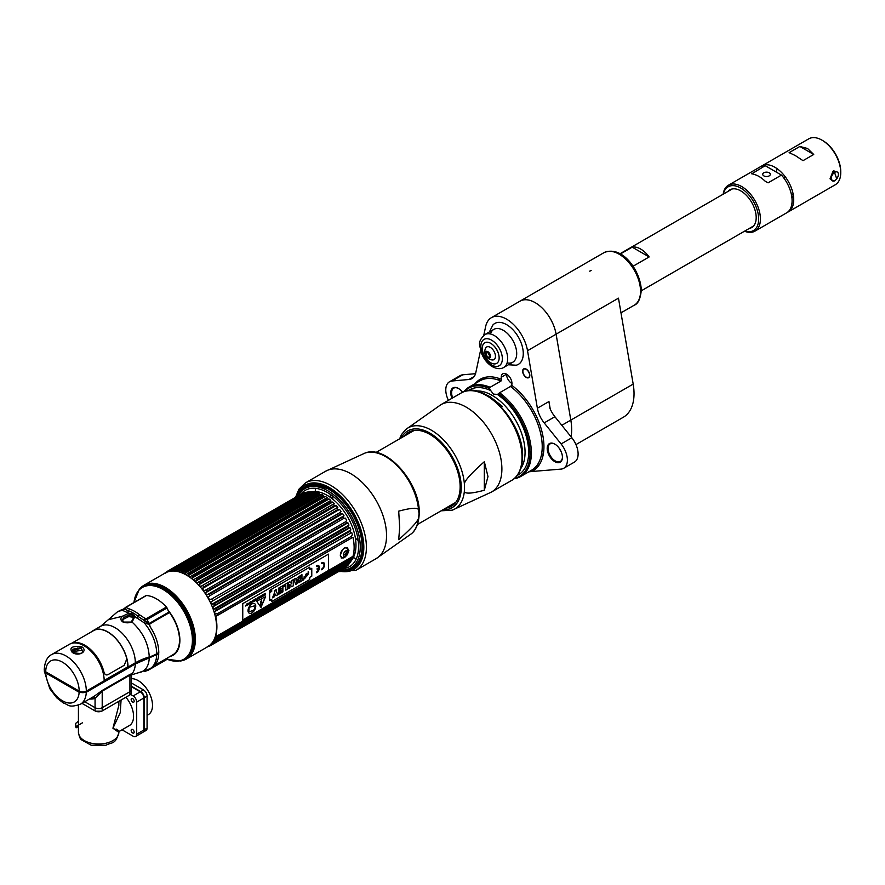 <?xml version="1.0" encoding="UTF-8"?>
<svg xmlns="http://www.w3.org/2000/svg" width="885" height="885" viewBox="0 0 885 885"><rect width="100%" height="100%" fill="white"/><g stroke="black" fill="none" stroke-linecap="round" stroke-linejoin="round"><path stroke-width="1.33" d="M134.31 615.672L132.518 616.668M126.92 616.978L130.792 614.743M48.609 673.972A24.304 14.027 -120 0 0 48.741 674.702M144.012 585.239L165.218 573.004A42.546 24.57 60 0 1 186.492 575.106A42.546 24.57 60 0 1 214.292 612.608A42.546 24.57 60 0 1 207.765 646.703L186.558 658.938A42.546 24.57 -120 0 0 193.085 624.843A42.546 24.57 -120 0 0 165.285 587.352A42.546 24.57 -120 0 0 144.012 585.239A42.546 24.57 -120 0 0 141.921 586.722M184.235 660.022A42.546 24.57 -120 0 0 186.558 658.938M170.108 656.404A32.601 18.817 -120 0 0 168.36 610.595M164.831 587.684A42.469 24.514 60 0 1 193.538 628.77A42.469 24.514 60 0 1 181.657 660.785L180.562 661.018A42.104 24.315 -120 0 0 192.355 629.268A42.104 24.315 -120 0 0 163.88 588.525A42.104 24.315 -120 0 0 139.222 589.399L139.952 588.569A42.469 24.514 60 0 1 164.831 587.684M168.825 611.668A32.103 18.541 60 0 1 179.522 640.087A32.103 18.541 60 0 1 172.929 654.756L154.632 665.443M123.845 609.82A32.236 18.607 -120 0 0 122.539 610.064A32.336 18.673 60 0 1 123.867 609.787M158.515 653.871A32.236 18.607 -120 0 0 158.548 652.71M131.821 674.691L132.097 673.651L130.15 674.315A2.423 1.405 -120 0 0 129.929 675.167L131.201 675.155L132.097 673.651A28.696 16.572 -120 0 0 135.305 663.96L158.747 653.727A32.734 18.906 60 0 1 151.988 667.578L149.93 668.761A32.734 18.906 -120 0 0 156.689 654.922M44.361 670.365L45.755 672.987L79.141 692.258L86.287 692.258L135.305 663.96M130.15 674.315L102.428 690.322L94.109 696.318L80.369 704.261C68.056 708.288 68.875 704.593 63.278 702.956L56.795 697.878L49.792 688.707L44.272 670.996M145.339 671.084L147.762 670.487L167.763 658.938A34.758 20.067 60 0 1 165.882 658.871M144.985 670.797L146.091 670.985L144.985 670.797M149.233 658.075A31.329 18.087 60 0 1 138.868 672.611L131.5 674.857L131.411 692.855A5.056 2.921 180 0 1 129.929 694.913L129.929 691.683L102.206 707.69A5.056 2.921 180 0 1 95.06 707.69L84.75 701.728L95.06 707.69A5.056 2.921 0 0 0 102.206 707.69L129.929 691.683A5.056 2.921 0 0 0 131.411 689.614A5.056 2.921 180 0 1 129.929 691.683L129.929 675.167L102.206 691.163L95.06 698.376A2.423 1.969 70.2 0 0 92.936 697.004M89.529 698.973A31.119 17.965 -120 0 0 95.06 698.376L95.06 710.92L81.94 703.343M131.411 675.863L131.201 675.155M131.909 665.918A24.658 14.237 -120 0 0 132.075 665.188M91.155 698.022A16.372 9.447 0 0 0 94.042 698.685M156.136 654.092L156.136 654.601A29.504 17.036 180 0 1 148.879 657.677A57.392 33.132 0 0 0 134.763 663.639L85.745 691.948A4.248 2.445 180 0 1 79.739 691.948L46.297 672.633A4.248 2.445 180 0 1 45.146 671.416M48.863 674.116A23.242 13.419 -120 0 0 48.985 674.846M149.255 656.936C148.525 643.605 142.795 631.99 132.064 622.078L123.07 622.089C120.526 620.462 120.216 618.549 122.13 616.347L129.055 613.194L132.573 614.135L134.885 616.557L132.064 622.078L131.434 621.757L133.646 617.542A1.217 0.863 -13.5 0 1 134.885 616.557L144.244 622.863L149.521 624.091L150.129 626.768A32.734 18.906 60 0 1 158.769 652.588L156.711 653.772A30.311 17.501 180 0 1 149.255 656.936A56.585 32.668 0 0 0 135.328 662.821L128.037 667.024A28.696 16.572 -120 0 0 115.515 638.151A28.696 16.572 -120 0 0 93.401 630.463A28.696 16.572 -120 0 0 91.708 631.702M125.117 607.829L125.792 607.254L124.862 609.256L124.199 609.267A2.423 2.312 124.6 0 1 122.882 610.528A32.734 18.906 -120 0 0 117.185 612.055L119.243 610.871A32.734 18.906 60 0 1 121.101 610.019L123.513 609.079L122.882 610.528L127.241 612.497A2.423 1.659 108.5 0 0 128.369 610.827L124.862 609.256L126.422 607.066A2.423 1.405 -120 0 0 125.902 607.176A2.423 1.405 -120 0 0 125.792 607.254L123.491 609.145M125.792 607.254L145.793 595.705A2.423 1.405 60 0 1 145.914 595.627A2.423 1.405 60 0 1 146.423 595.517A34.758 20.067 60 0 1 166.413 607.055A2.423 1.405 60 0 1 167.055 607.984L168.88 612.099L149.045 623.549L143.669 620.119L147.043 619.533A2.423 1.405 -120 0 0 146.412 618.604L144.72 618.217L143.669 620.119L138.148 616.469A33.707 19.459 -120 0 0 128.369 610.827L129.63 609.079L126.389 607.63M145.063 621.314L144.244 622.863A32.734 18.906 -120 0 1 156.711 653.772M136.699 617.962A2.423 1.084 129.3 0 0 138.148 616.469A2.423 1.084 -50.7 0 1 139.708 614.898A34.758 20.067 -120 0 0 129.63 609.079M124.851 608.338L126.256 607.53M144.72 618.217L139.708 614.898M127.241 612.497A32.657 18.85 60 0 1 129.055 613.194L129.022 614.876L123.546 617.619L122.451 620.164L123.845 621.912A1.217 0.697 -60 0 0 123.07 622.089M51.673 654.546L69.539 644.236A28.696 16.572 60 0 1 91.653 651.924A28.696 16.572 60 0 1 104.176 680.808L86.31 691.119A5.056 2.921 180 0 1 79.174 691.119L45.732 671.815A5.056 2.921 180 0 1 44.25 669.746C44.737 661.847 47.215 656.781 51.673 654.546A28.696 16.572 60 0 1 73.787 662.234A28.696 16.572 60 0 1 86.31 691.119M72.238 652.378C68.941 647.566 72.15 645.718 81.862 646.824C88.533 651.26 78.599 657.035 72.238 652.378A1.217 0.697 -60 0 1 72.847 652.322L71.464 650.951L81.011 648.296L82.637 650.973C83.212 653.65 79.949 654.103 72.847 652.322M72.747 649.214L80.137 647.908M82.548 650.221L71.962 651.692M134.487 617.42L128.723 616.591L121.831 620.009M129.011 614.787L134.044 615.352M146.855 622.708L146.91 622.786A32.336 18.673 60 0 1 148.116 624.334M149.421 624.932L150.129 623.737L168.648 613.051L168.648 611.955M123.944 609.278L122.561 609.887M126.975 660.022A28.298 16.339 60 0 1 127.761 666.859L104.176 680.476M78.422 721.186L75.524 723.521L76.099 727.813L78.422 726.463M131.411 682.966L143.503 689.946A5.056 2.921 60 0 1 147.076 696.13L147.076 728.145A5.056 2.921 60 0 1 146.025 730.457L143.226 732.072A5.056 2.921 -120 0 0 144.277 729.76L144.277 697.756A5.056 2.921 -120 0 0 140.704 691.561L131.411 686.196M143.846 723.853A2.589 1.493 60 0 1 144.277 724.439M143.846 712.082A20.211 11.671 -120 0 0 143.846 708.476M147.076 715.345L148.326 714.626A20.211 11.671 -120 0 0 151.423 698.431A20.211 11.671 -120 0 0 138.215 680.62A20.211 11.671 -120 0 0 131.411 678.684M129.929 694.913L102.206 710.92A5.056 2.921 180 0 1 95.06 710.92M118.844 701.318L118.844 705.389L112.926 728.233L118.844 732.371A5.056 4.126 -179.9 0 0 118.844 732.371A20.211 11.671 180 0 1 106.355 743.135A20.211 11.671 180 0 1 84.34 740.601A20.211 11.671 180 0 1 78.422 732.36L78.422 705.179M121.079 700.024L120.238 712.69L112.926 728.233C120.139 731.884 121.201 732.149 116.09 729.052M125.88 697.247A20.211 11.671 60 0 1 133.558 716.319A20.211 11.671 60 0 1 129.376 725.567L119.464 731.287L118.844 732.371C115.515 745.126 111.787 741.884 105.946 745.27L91.166 745.236L81.475 739.827C80.413 739.517 79.396 737.028 78.422 732.36M122.041 729.804L133.126 736.198A5.056 2.921 -120 0 0 135.659 736.453A5.056 2.921 -120 0 0 136.699 734.141L136.699 702.126A5.056 2.921 -120 0 0 133.126 695.942L130.571 694.459M131.157 699.471A2.124 1.228 -120 0 0 132.661 702.07A2.124 1.228 -120 0 0 134.155 701.197A2.124 1.228 -120 0 0 132.661 698.597A2.124 1.228 -120 0 0 131.157 699.471M131.157 730.39A2.124 1.228 -120 0 0 132.661 732.99A2.124 1.228 -120 0 0 134.155 732.127A2.124 1.228 -120 0 0 132.661 729.528A2.124 1.228 -120 0 0 131.157 730.39M131.411 686.694L140.272 691.816A5.056 2.921 60 0 1 143.846 698L143.846 730.014A5.056 2.921 60 0 1 142.795 732.326L135.659 736.453M298.4 495.655A45.81 26.45 60 0 1 327.848 490.832A45.81 26.45 60 0 1 359.498 538.534A45.81 26.45 60 0 1 341.344 570.028M336.809 569.354A45.81 26.45 60 0 1 335.902 569.121M339.74 568.712L339.519 568.657A44.117 25.466 -120 0 0 340.471 568.756M343.8 568.612A44.117 25.466 -120 0 0 357.396 535.978A44.117 25.466 -120 0 0 327.395 492.48A44.117 25.466 -120 0 0 300.856 494.239M298.743 495.014A46.639 26.926 60 0 1 329.043 489.46A46.639 26.926 60 0 1 361.357 538.523A46.639 26.926 60 0 1 342.064 570.051M360.239 546.764A45.378 26.196 -120 0 0 328.158 491.009A45.378 26.196 -120 0 0 328.003 490.921M242.755 619.976L352.96 556.344A42.137 24.326 60 0 0 352.96 537.228L217.721 615.141A42.945 24.791 -120 0 0 217.378 613.714L351.478 536.288L352.363 534.75A42.137 24.326 -120 0 0 351.699 532.438L350.482 532.825A42.945 24.791 -120 0 0 350.006 531.376L350.869 529.927L213.639 609.157L215.907 608.803L350.006 531.376M351.821 537.726A42.945 24.791 -120 0 0 351.478 536.288M352.739 556.654L351.821 558.158L217.721 635.574A42.945 24.791 -120 0 1 217.378 636.603L351.489 559.254M216.394 638.926L350.482 561.51A42.945 24.791 -120 0 1 350.006 562.406L215.907 639.822A42.945 24.791 -120 0 0 216.394 638.926L214.469 638.915A42.137 24.326 60 0 0 215.132 637.366L351.478 559.187A42.945 24.791 -120 0 0 351.821 558.158M350.482 561.51L351.699 559.685A42.137 24.326 -120 0 0 352.363 558.136L352.13 558.457M350.006 562.406L350.637 561.577L350.006 562.406M171.911 571.124L173.427 569.497L307.604 492.038L312.836 491.551A40.644 23.464 60 0 1 327.251 495.401A40.644 23.464 60 0 1 352.141 526.387A40.644 23.464 60 0 1 352.108 559.574L350.128 562.395A42.137 24.326 60 0 0 350.869 561.234L350.637 561.577M350.128 562.395A42.137 24.326 60 0 1 350.006 562.561L212.931 641.702M214.214 641.647L348.967 563.856L348.104 565.128A42.945 24.791 -120 0 0 348.701 564.387L350.006 562.561M348.082 565.139L214.015 642.543A42.945 24.791 -120 0 0 214.612 641.802L348.701 564.387M348.967 563.856A42.137 24.326 60 0 1 348.126 564.718M346.666 565.935L345.814 567.318A42.945 24.791 -120 0 0 346.522 566.732L347.661 565.272M345.781 567.329L211.714 644.734A42.945 24.791 -120 0 0 212.433 644.147L346.522 566.732M343.092 568.878L343.148 568.933A42.945 24.791 -120 0 0 343.966 568.524L345.438 566.743A42.137 24.326 -120 0 0 346.511 566.046M207.212 646.647L209.059 646.349A42.945 24.791 -120 0 0 209.867 645.939L344.331 568.17M209.867 645.884L343.148 568.933L343.756 567.816L211.725 644.037M213.307 641.714L339.541 568.635A42.137 24.326 -120 0 0 341.057 568.391L340.78 568.756M339.254 569L337.893 570.305M336.621 568.701A42.137 24.326 -120 0 0 337.838 568.723L337.539 569.088M335.913 569.033L215.885 638.749M215.973 638.749L334.464 570.283M343.955 565.227A40.644 23.464 60 0 1 342.03 565.581M324.972 496.496L323.335 496.43A42.945 24.791 -120 0 0 322.771 496.109A42.945 24.791 60 0 0 322.217 495.788L188.118 573.203A42.945 24.791 60 0 1 188.682 573.524A42.945 24.791 -120 0 1 189.235 573.856L188.074 575.67A42.137 24.326 60 0 1 189.877 576.832L327.107 497.602A42.137 24.326 60 0 0 325.315 496.441L188.439 575.327M327.129 498.985L193.041 576.4L191.802 578.237L329.043 498.996L327.129 498.985A42.945 24.791 -120 0 0 326.023 498.189M329.043 498.996A42.137 24.326 60 0 1 330.802 500.412L329.784 501.098A42.945 24.791 -120 0 1 330.868 502.049L196.769 579.465A42.945 24.791 -120 0 0 195.685 578.513L329.784 501.098M196.769 579.465L195.452 581.29L332.694 502.06L330.868 502.049M332.694 502.06A42.137 24.326 60 0 1 334.397 503.687L199.335 581.91A42.945 24.791 -120 0 1 200.375 582.983L198.97 584.786A42.137 24.326 60 0 1 200.607 586.611L337.838 507.382A42.137 24.326 -120 0 0 336.212 505.556L199.379 584.487M334.087 503.775L333.424 504.483A42.945 24.791 -120 0 1 334.464 505.567L335.913 505.656M341.068 513.754L206.979 591.169L205.397 592.895L342.628 513.665L341.068 513.754A42.945 24.791 -120 0 0 340.161 512.47L341.057 511.441A42.137 24.326 -120 0 0 339.541 509.45L337.893 509.483A42.945 24.791 -120 0 0 336.908 508.3M342.628 513.665A42.137 24.326 60 0 1 344.022 515.789L343.148 516.94L209.059 594.355A42.945 24.791 -120 0 1 209.867 595.705L208.196 597.375A42.137 24.326 60 0 1 209.435 599.599L211.714 599.045L345.814 521.63L346.666 520.369A42.137 24.326 -120 0 0 345.438 518.145L343.966 518.289A42.945 24.791 -120 0 0 343.148 516.94L343.756 515.922M346.522 523.035L210.674 602.043A42.137 24.326 60 0 1 211.725 604.333L214.015 603.88A42.945 24.791 -120 0 1 214.612 605.318L348.701 527.902A42.945 24.791 -120 0 0 348.104 526.464L348.967 525.104A42.137 24.326 60 0 0 347.905 522.814L346.522 523.035A42.945 24.791 -120 0 0 345.814 521.63M350.869 529.927A42.137 24.326 60 0 0 350.006 527.604L349.774 527.792M215.907 608.803A42.945 24.791 -120 0 1 216.394 610.241L351.467 532.648M214.015 603.88L348.104 526.464M212.433 600.45A42.945 24.791 -120 0 0 211.714 599.045M343.966 518.289L209.867 595.705M206.979 591.169A42.945 24.791 -120 0 0 206.072 589.886L340.161 512.47M337.893 509.483L203.793 586.91A42.945 24.791 -120 0 0 202.82 585.715M193.041 576.4A42.945 24.791 -120 0 0 191.923 575.604M217.721 615.141L215.73 616.458A42.137 24.326 -120 0 1 215.73 635.574M216.394 610.241L214.469 611.668A42.137 24.326 60 0 1 215.132 613.98L217.378 613.714M351.146 532.892L214.933 611.48M214.612 605.318L212.776 606.833A42.137 24.326 60 0 1 213.639 609.157M349.531 527.958L213.23 606.623M205.397 592.895A42.137 24.326 60 0 1 206.78 595.019L343.668 515.966M207.212 594.753L209.059 594.355M203.793 586.91L202.3 588.68A42.137 24.326 60 0 1 203.827 590.671L206.072 589.886M195.452 581.29A42.137 24.326 60 0 1 197.167 582.916L333.656 503.941M197.554 582.596L199.335 581.91M191.802 578.237A42.137 24.326 60 0 1 193.572 579.642L195.685 578.513M208.639 645.928L209.867 645.939M211.714 644.734L209.878 645.121M210.674 644.158L212.433 644.147M214.015 642.543L211.725 643.085M212.776 641.791L214.612 641.802M349.984 562.451L215.774 639.943L213.639 640.463M216.206 635.485L217.721 635.574M296.519 500.921L295.059 500.833M297.957 499.04A42.137 24.326 60 0 1 298.676 497.967L174.588 569.619M174.566 569.398L308.655 491.971L174.544 569.398L173.902 570.67L310.447 491.839L308.633 491.971A42.945 24.791 60 0 0 307.659 492.027L173.56 569.453A42.945 24.791 60 0 1 174.544 569.398L298.676 497.967M297.382 497.27A42.945 24.791 60 0 1 297.437 497.215L171.292 570.04M299.882 496.496A42.137 24.326 60 0 1 300.778 495.6L171.015 570.526M299.019 495.611L300.778 495.6M302.803 493.83L303.245 493.786A42.137 24.326 -120 0 0 302.017 494.593L301.575 494.638M166.269 572.661L167.486 571.234L301.575 493.83A42.945 24.791 60 0 1 302.393 493.41L304.23 493.111L171.347 569.829M304.097 493.122L304.661 493.067A42.137 24.326 60 0 1 306.055 492.547L171.026 570.493M168.814 571.776L170.385 570.04L304.473 492.624L306.055 492.547M307.626 492.137L305.38 492.381A42.945 24.791 60 0 0 304.473 492.624L304.429 492.646M310.447 491.839L173.637 571.013M312.073 491.894L312.471 491.85A42.137 24.326 -120 0 0 310.845 491.794M173.936 571.035A42.137 24.326 60 0 1 175.241 571.091L311.077 492.06A42.945 24.791 60 0 1 312.117 492.182L313.898 492.115L177.044 571.301A42.137 24.326 60 0 1 178.759 571.644L180.584 570.117A42.945 24.791 60 0 1 181.668 570.427L180.64 572.175A42.137 24.326 60 0 1 182.41 572.805L184.312 571.367A42.945 24.791 60 0 1 185.43 571.843L184.334 573.646A42.137 24.326 60 0 1 186.138 574.542L322.24 495.578M177.044 571.301L313.898 492.115M314.286 492.071A42.137 24.326 60 0 1 316 492.414L314.684 492.702A42.945 24.791 60 0 1 315.768 493L181.668 570.427M180.64 572.175L317.881 492.945L315.768 493M317.881 492.945A42.137 24.326 60 0 1 319.651 493.576L318.412 493.952A42.945 24.791 60 0 1 319.518 494.427L185.43 571.843M184.334 573.646L321.576 494.405L319.518 494.427M321.576 494.405A42.137 24.326 60 0 1 323.368 495.312L323.014 495.368M303.168 496.573A40.644 23.464 60 0 1 303.787 495.877M304.241 495.412A40.644 23.464 60 0 1 310.027 492.082M184.312 571.367L318.412 493.952M180.584 570.117L314.684 492.702M311.022 492.038L176.978 569.475A42.945 24.791 60 0 1 178.018 569.597L177.354 570.936M170.385 570.04A42.945 24.791 60 0 1 171.281 569.807L170.385 571.367M305.38 492.381L171.281 569.807M167.486 571.234A42.945 24.791 60 0 1 168.305 570.825L167.696 571.942M164.665 573.314L164.931 573.026A42.945 24.791 60 0 1 165.639 572.44L165.041 573.469M167.121 571.588L165.672 572.429M165.584 572.639L166.834 571.92M169.223 571.234L168.615 571.588M217.688 615.329L351.887 537.848M352.96 556.344L328.501 570.471M340.327 555.437C342.849 559.984 345.703 558.335 348.9 550.492C345.703 545.558 342.849 547.207 340.327 555.437M350.836 533.013L216.04 610.838M349.298 528.068L214.037 606.159M348.723 525.281L212.179 604.112M348.967 525.104L211.725 604.333M211.825 601.38L347.23 523.212M207.488 594.587L343.59 516.021M339.254 509.561L202.72 588.392M336.986 507.802L201.968 585.748M202.256 585.66L336.886 507.924M198.793 581.876L333.402 504.173M329.729 501.032L195.596 578.469M188.074 575.67L325.315 496.441M169.489 570.913L167.984 571.776M171.281 570.084L304.661 493.067M173.04 569.818L170.705 571.157M211.316 644.081L213.661 642.72M212.82 642.93L211.349 643.782M212.787 642.93L211.371 643.749M216.394 638.881L350.515 561.444M215.221 638.793L346.964 562.727A39.427 22.767 -120 0 0 350.416 559.873M347.086 547.439A6.062 3.496 -60 0 1 348.015 549.983A6.062 3.496 -60 0 1 348.004 550.271M347.739 551.864A6.062 3.496 -60 0 1 345.227 556.222M343.977 557.251A6.062 3.496 -60 0 1 341.101 557.882M345.891 551.786A3.153 1.825 120 0 0 345.958 551.167A3.153 1.825 120 0 0 345.935 550.835M347.838 551.366A5.299 3.053 -60 0 1 344.84 556.554M342.783 557.517A5.299 3.053 -60 0 1 340.404 554.862A5.299 3.053 -60 0 1 343.457 548.855A5.299 3.053 -60 0 1 347.639 549.109L348.137 551.543C347.827 554.917 346.046 556.908 342.783 557.517M343.424 554.928A3.241 1.87 120 0 0 345.714 556.256A3.241 1.87 120 0 0 348.004 552.284A3.241 1.87 120 0 0 345.714 550.957A3.241 1.87 120 0 0 343.424 554.928M345.659 550.99A2.246 1.294 -60 0 1 345.747 551.034L346.179 551.643A2.246 1.294 -60 0 1 346.179 552.55L345.747 553.656A2.246 1.294 -60 0 1 345.073 554.497L344.21 554.995A2.246 1.294 -60 0 1 343.535 554.928L343.502 554.198M270.489 589.841A1.095 0.631 -60 0 1 270.489 591.634A1.095 0.631 120 0 0 270.467 589.83A1.095 0.631 120 0 0 269.925 591.678A1.095 0.631 -60 0 1 270.489 589.841M270.489 591.634A1.095 0.631 -60 0 1 269.936 591.689A1.095 0.631 120 0 0 270.467 591.622M247.745 603.404L247.49 605.152M246.838 604.234L247.778 605.03L247.778 603.393L247.601 604.875L246.672 604.035L246.672 605.628M246.893 603.902L247.579 604.842M255.378 605.628L254.072 609.776A7.036 4.06 -60 0 1 253.519 610.064L253.442 610.44A5.155 2.976 -60 0 1 251.34 610.904A5.155 2.976 -60 0 1 249.227 611.579A5.155 2.976 120 0 0 251.373 610.927A5.155 2.976 120 0 0 253.475 610.451L253.541 610.086A7.036 4.06 120 0 0 254.106 609.798L255.411 605.617L249.161 607.298L248.807 611.214A7.036 4.06 120 0 0 249.305 611.225L249.271 611.203A7.036 4.06 -60 0 1 248.807 611.203M254.603 603.681A5.465 3.153 -60 0 1 255.721 606.17A5.465 3.153 -60 0 1 253.342 611.668A5.465 3.153 -60 0 1 249.139 613.15M242.755 603.647L328.501 554.143L328.501 570.648L242.755 620.142L242.755 603.647M269.648 592.618L269.648 600.495L271.717 599.3L271.717 601.534L309.739 579.575L309.739 577.341L311.774 576.168L311.774 568.292L309.739 569.464L309.739 567.174L271.717 589.122L271.717 591.423L269.648 592.618M321.664 569.752A4.182 2.412 120 0 0 324.618 564.641A4.182 2.412 120 0 0 321.664 562.926L321.664 563.623A3.33 1.925 -60 0 1 324.01 564.984A3.33 1.925 -60 0 1 321.664 569.055L321.664 569.752M318.877 568.292A3.33 1.925 -60 0 1 316.542 572.009L316.542 572.706A4.182 2.412 120 0 0 319.496 567.595A4.182 2.412 120 0 0 316.542 565.88L316.542 566.577A3.33 1.925 -60 0 1 318.877 567.606L317.14 568.601L317.14 569.298L318.877 568.292M265.544 596.7L257.236 600.948L256.96 601.667L260.975 607.375L265.544 596.7M265.257 593.304L264.825 594.289L264.261 593.879L264.405 595.317L265.257 594.93L265.257 593.304M263.133 595.273L263.796 595.583L263.099 596.18L263.984 595.671L263.984 594.034L263.133 595.273M262.945 594.631L261.573 595.428L262.137 596.733L262.945 594.631M260.942 595.793L260.5 597.541L261.396 597.165L260.942 595.793M259.25 598.404L259.438 596.656L259.25 598.404M258.741 597.054L258.741 598.448L257.812 597.596L257.812 599.233L257.977 597.806L258.918 598.592L258.741 597.054M255.853 600.163L255.665 598.835L255.19 600.738L256.329 600.085L255.831 598.747M250.665 601.723L250.001 603.736L251.13 603.083L250.665 601.723M249.813 602.22L249.625 603.924M257.325 598.36L256.506 599.576L257.325 598.36M255.002 599.222L254.581 600.207L254.006 599.798L254.15 601.236L255.002 600.849L255.002 599.222M252.789 602.132L253.176 600.439L253.752 601.579L253.608 600.163L252.679 600.815L252.789 602.132M251.451 601.711L251.251 602.596C252.446 601.656 252.446 601.402 251.24 601.833L251.451 601.711M248.132 604.466L249.183 604.024L249.172 602.774L248.132 604.466M245.366 606.015L246.395 604.665L245.366 606.015M270.511 591.722A1.195 0.686 120 0 0 270.511 589.775A1.195 0.686 120 0 0 270.511 591.722M248.021 610.65A5.465 3.153 120 0 0 251.882 612.885A5.465 3.153 120 0 0 255.754 606.192A5.465 3.153 120 0 0 251.882 603.957A5.465 3.153 120 0 0 248.021 610.65M306.763 576.168L304.174 576.412M308.179 571.688L308.633 572.661L307.006 573.602M306.796 573.336L305.591 574.52M308.124 574.254L304.462 578.79M301.896 574.719L301.951 579.155M303.466 578.347L303.466 579.896L298.643 582.673M299.34 576.201L297.448 583.359L295.712 584.365M295.524 578.403L295.756 579.011M297.106 579.575L296.021 580.14L296.597 581.921M293.3 579.686L293.3 585.759L291.685 586.689M289.826 584.52L289.837 587.762L288.222 588.691M289.86 581.677L288.222 582.618L288.222 588.757L289.893 587.795L289.826 584.476L291.729 586.733L293.355 585.793L293.355 579.653L291.685 580.615L291.751 583.923L289.86 581.677L291.696 583.857M287.503 583.027L287.503 589.111L285.822 590.085M285.755 585.472L283.421 586.755M282.835 585.726L282.835 591.811L278.554 594.278M281.087 590.572L278.952 591.733M281.087 588.171L278.443 589.631M276.164 589.576L276.164 591.744L278.144 594.51L276.231 595.616M275.323 594.156L274.372 596.689L272.536 597.751M309.717 567.185L309.739 569.431M311.741 568.314L311.741 576.157L309.717 577.33L309.717 579.564L271.717 601.501M271.684 599.322L269.648 600.461M308.688 572.695L305.646 576.92L303.986 577.872L307.018 573.657L308.688 572.695M301.951 574.686L300.203 575.692L300.203 580.228L298.643 581.135L298.643 582.739L303.522 579.929L303.522 578.314L301.951 579.221L301.951 574.686M297.515 583.392L299.418 576.157L295.778 579.067L295.568 578.381L293.831 579.376L295.734 584.421L297.515 583.392M287.559 589.144L287.559 582.994L283.421 585.383L283.421 586.821L285.822 585.439L285.822 590.151L287.559 589.144M282.89 585.693L278.443 588.26L278.443 589.698L281.142 588.138L281.142 589.1L278.952 590.372L278.952 591.799L281.142 590.538L281.142 591.412L278.554 592.906L278.554 594.344L282.89 591.844L282.89 585.693M278.211 594.543L276.231 591.777L276.231 589.543L274.483 590.549L274.483 592.817L272.503 597.84L274.427 596.722L275.335 594.112L276.253 595.671L278.211 594.543M296.077 580.173L297.183 579.531L296.641 582.053L296.077 580.173M323.722 562.705A4.182 2.412 -60 0 1 324.33 566.024A4.182 2.412 -60 0 1 321.664 569.686M323.291 563.446A3.33 1.925 120 0 0 321.664 563.557M318.81 568.336A3.33 1.925 120 0 0 318.821 568.258L317.14 569.232M318.18 566.4A3.33 1.925 120 0 0 316.542 566.511M318.6 565.659A4.182 2.412 -60 0 1 319.219 568.978A4.182 2.412 -60 0 1 316.542 572.639M265.478 596.28L261.009 607.42M261.219 600.295L261.219 599.034L261.219 600.295M261.628 600.893L260.809 601.369L260.411 604.864A1.162 0.675 120 0 0 262.037 603.924L261.628 600.893M265.013 594.311L264.46 595.019L265.013 594.311M262.469 595.45L262.192 596.413L262.469 595.45M261.152 597.065L260.389 596.833L261.152 595.804L261.152 597.065M259.405 596.678L259.25 598.371M258.719 598.426L258.033 597.475M258.896 596.977L258.63 598.725M257.977 597.829L257.812 599.2M256.296 599.908L255.19 600.705M250.632 601.745L250.665 603.128M251.108 602.906L250.001 603.703M71.453 643.395L93.511 630.662A28.464 16.439 60 0 1 126.82 658.86L124.221 665.288L108.213 674.525C106.178 675.52 104.762 674.702 103.954 672.058A28.464 16.439 -120 0 0 71.829 643.284M332.284 490.511A41.551 23.995 -120 0 0 332.262 491.496M332.472 495.899A41.551 23.995 -120 0 0 332.926 499.339M355.416 538.29A41.551 23.995 -120 0 0 358.171 540.414M361.876 542.782A41.551 23.995 -120 0 0 362.739 543.257M419.048 513.676L418.627 517.117C419.048 519.993 412.41 527.515 398.704 539.684L399.677 527.526L398.704 511.154C412.41 507.492 419.048 507.337 418.627 510.7L419.048 513.676M332.738 499.184L332.738 498.089M329.131 488.575L329.209 489.56M329.983 494.107L331.178 497.978M298.046 495.865A47.292 27.302 60 0 1 329.419 488.719A47.292 27.302 60 0 1 362.861 546.642A47.292 27.302 60 0 1 340.99 570.239M329.873 488.985L311.675 485.146M359.432 559.906A45.522 26.285 -120 0 0 360.87 556.919L362.861 545.271M349.929 569.077A46.805 27.026 -120 0 0 352.606 567.982L351.091 568.601M344.353 568.148A45.522 26.285 -120 0 0 346.057 568.137M445.675 508.189A42.745 24.68 -120 0 0 460.134 486.761A42.745 24.68 -120 0 0 438.097 440.442A42.745 24.68 -120 0 0 404.124 436.228M484.327 490.246C470.621 493.907 463.972 494.062 464.404 490.688L464.404 484.272C463.972 481.407 470.621 473.884 484.327 461.716L487.978 476.55L484.327 490.246L484.327 461.716M408.604 432.256L405.75 435.287M575.958 444.591L623.339 417.244A51.618 29.802 -120 0 0 633.184 384.09L618.471 298.168L556.101 334.176A30.311 17.501 -120 0 0 541.189 307.117A30.311 17.501 -120 0 0 520.015 301.143A30.311 17.501 -120 0 0 519.55 301.42M633.184 384.09L570.814 420.098L556.101 334.176L570.814 420.087A51.618 29.802 60 0 1 571.079 436.825A51.618 29.802 -120 0 0 570.814 420.098L561.809 425.298M499.859 378.736L499.516 378.935A51.618 29.802 -120 0 0 499.251 380.329A51.618 29.802 60 0 1 499.516 378.924L499.582 378.636M541.642 453.762A51.618 29.802 -120 0 0 543.279 454.315A51.618 29.802 60 0 1 541.642 453.762M591.058 270.368L589.709 271.153L591.058 270.368M463.817 391.745A51.618 29.802 60 0 1 469.061 387.11L479.924 380.838A51.618 29.802 60 0 1 500.998 381.026L501.507 379.377A7.578 4.381 60 0 1 501.231 377.253A7.578 4.381 -120 0 1 506.585 374.167A7.578 4.381 -120 0 1 511.95 383.448A7.578 4.381 60 0 1 511.674 385.252L510.457 386.479A51.618 29.802 60 0 1 540.281 431.924A51.618 29.802 60 0 1 531.542 470.245L520.679 476.506A51.618 29.802 60 0 1 514.041 478.741M501.507 379.377A52.823 30.499 -120 0 0 475.156 383.592M448.418 400.352A17.788 10.266 60 0 1 449.469 381.8A17.788 10.266 60 0 1 452.069 380.992L468.984 379.488A20.211 11.671 -120 0 0 471.948 378.57A20.211 11.671 -120 0 0 475.798 372.662L480.544 350.427M483.774 335.282L485.655 326.521A30.311 17.501 60 0 1 491.429 317.66A30.311 17.501 60 0 1 512.603 323.633A30.311 17.501 60 0 1 527.526 350.692L537.372 408.217A20.211 11.671 -120 0 0 544.187 422.897L561.101 443.949A17.788 10.266 60 0 1 563.712 468.287A17.788 10.266 60 0 1 561.057 469.105L531.597 471.517A52.823 30.499 -120 0 0 542.284 432.964A52.823 30.499 -120 0 0 511.674 385.252M462.534 392.276A10.753 6.206 -120 0 0 458.353 388.426A10.753 6.206 -120 0 0 451.682 389.157A10.753 6.206 -120 0 0 451.981 398.294M526.232 377.419A5.078 2.932 -120 0 0 529.827 375.351A5.078 2.932 -120 0 0 526.232 369.122A5.078 2.932 -120 0 0 522.637 371.202A5.078 2.932 -120 0 0 526.232 377.419M554.818 444.104L554.818 444.104A10.764 6.217 60 0 1 562.429 457.279A10.764 6.217 60 0 1 554.818 461.671A10.764 6.217 60 0 1 547.207 448.496A10.764 6.217 60 0 1 554.818 444.104L554.818 444.104M562.429 457.025A10.155 5.863 60 0 1 560.327 461.439A10.155 5.863 60 0 1 555.249 460.93A10.155 5.863 60 0 1 548.611 451.981A10.155 5.863 60 0 1 550.171 443.85A10.155 5.863 60 0 1 555.039 444.237M561.057 451.45A10.155 5.863 60 0 1 559.176 448.208M560.659 450.642A10.764 6.217 60 0 1 559.685 448.949M544.187 422.897L554.906 416.713A20.211 11.671 60 0 1 549.972 408.405L548.954 401.536L550.227 408.992M554.906 416.713L571.821 437.754A17.788 10.266 60 0 1 574.431 462.103L563.712 468.287M449.469 381.8L460.178 375.605A17.788 10.266 60 0 1 462.789 374.809L475.544 373.669M482.745 379.532L483.077 377.95M458.574 388.548A10.144 5.852 -120 0 0 453.717 388.161A10.144 5.852 -120 0 0 452.722 397.863M528.754 471.849L531.597 471.517M538.821 465.455L536.929 465.422M536.996 465.333A51.618 29.802 -120 0 0 539.164 464.957M520.679 476.506A51.618 29.802 60 0 0 529.429 438.197A51.618 29.802 60 0 0 499.605 392.752L510.457 386.479M469.061 387.11A51.618 29.802 60 0 1 490.135 387.287L500.998 381.026M484.936 377.397L484.604 378.979M491.429 317.66L520.015 301.154A30.311 17.501 60 0 1 541.189 307.128A30.311 17.501 60 0 1 556.101 334.187L527.526 350.692M499.605 392.752L498.465 393.626A7.578 4.381 60 0 1 497.801 394.179A7.578 4.381 60 0 1 497.315 394.389L493.454 394.124L490.71 390.573A7.578 4.381 60 0 1 489.56 388.482L490.135 387.287M501.231 377.253L506.519 374.2A7.578 4.381 -120 0 0 511.95 383.526M489.56 388.482A50.91 29.393 -120 0 0 464.437 391.524M514.55 478.309A50.91 29.393 -120 0 0 528.965 442.544A50.91 29.393 -120 0 0 498.465 393.626M485.511 394.467L490.036 396.679L502.237 406.259L501.264 406.823M498.576 354.077A10.31 5.952 -120 0 0 493.775 345.758M507.116 362.85A18.961 10.941 -120 0 0 516.563 351.234A18.961 10.941 -120 0 0 503.299 330.326A18.961 10.941 -120 0 0 490.456 333.977M489.405 331.941L492.945 324.928A23.607 13.629 60 0 1 506.585 324.629A23.607 13.629 60 0 1 522.493 347.274A23.607 13.629 60 0 1 516.198 365.217L508.355 364.775M526.232 369.399A4.746 2.744 60 0 1 529.418 373.846A4.746 2.744 60 0 1 528.301 377.53A4.746 2.744 60 0 1 526.232 377.154A4.746 2.744 60 0 1 522.88 371.335A4.746 2.744 60 0 1 526.232 369.399L526.431 369.244M632.2 247.158L649.147 256.949A21.362 12.335 -120 0 0 640.674 249.05A21.362 12.335 -120 0 0 632.2 247.158L620.33 254.017M649.147 256.949L633.052 266.241M723.366 194.081A25.267 14.58 -120 0 1 740.789 188.062A25.267 14.58 60 0 1 758.545 216.659A25.267 14.58 60 0 1 744.727 231.085M723.145 194.213A26.517 15.31 -120 0 1 728.421 185.219A26.517 15.31 -120 0 1 741.674 186.536A26.517 15.31 60 0 1 758.998 209.9A26.517 15.31 60 0 1 754.938 231.14A26.517 15.31 60 0 1 744.506 231.217M749.329 228.43A21.782 12.578 -120 0 0 755.536 212.057A21.782 12.578 -120 0 0 740.789 190.906A21.782 12.578 -120 0 0 727.968 191.425M768.08 182.83L765.005 181.06L768.08 182.83L781.477 175.086A26.517 15.31 60 0 1 786.599 212.865L754.938 231.14M753.091 174.179L751.796 173.438L753.091 174.179A26.517 15.31 60 0 1 759.053 176.502A26.517 15.31 60 0 1 765.005 181.06M751.741 173.825L765.204 165.694L781.477 175.086M728.421 185.219L760.082 166.933A26.517 15.31 60 0 1 765.204 165.694M763.832 175.883A3.794 2.19 0 0 0 769.187 175.883A3.794 2.19 0 0 0 769.187 172.785A3.794 2.19 0 0 0 763.832 172.785A3.794 2.19 0 0 0 763.832 175.883M840.75 172.63L840.75 171.601A25.267 14.58 -120 0 0 822.884 140.671L821.999 140.151A26.517 15.31 -120 0 1 840.75 172.63A26.517 15.31 -120 0 1 835.263 184.766L788.225 211.924A26.517 15.31 -120 0 0 792.296 190.673A26.517 15.31 -120 0 0 774.972 167.309A26.517 15.31 -120 0 0 761.719 165.993A26.517 15.31 -120 0 0 760.923 166.513M830.318 179.29A19.802 11.439 -120 0 0 831.292 179.08M761.719 165.993L808.746 138.845A26.517 15.31 60 0 1 821.999 140.151L822.884 140.671M793.646 197.753L792.374 196.702M799.863 146.468L789.143 152.651L795.316 155.561L803.016 160.661L813.724 154.477L807.562 148.492L799.863 146.468L813.724 154.477M787.385 212.345A26.517 15.31 -120 0 0 788.225 211.924M835.407 180.164L833.913 181.248L830.086 178.792L832.94 171.314L833.913 170.573L836.723 178.825M836.557 171.823L832.608 171.657M830.097 178.25L831.601 180.075M830.141 178.615L831.269 177.962M833.36 173.504L832.896 171.447M831.258 178.106L830.163 178.748M793.535 196.603L791.798 196.758M791.577 195.364L793.203 194.423M783.988 178.228L785.626 177.288M793.137 194.081L791.511 195.021M785.349 176.923L783.723 177.863M776.587 172.265L776.587 168.316M831.247 178.493A5.056 2.921 -60 0 1 834.82 172.309A5.056 2.921 -60 0 1 838.394 174.367A5.056 2.921 -60 0 1 834.82 180.562A5.056 2.921 -60 0 1 831.247 178.493M490.721 362.784A11.903 6.87 60 0 1 482.303 348.203A11.903 6.87 60 0 1 490.721 343.347A11.903 6.87 60 0 1 499.14 357.927A11.903 6.87 60 0 1 490.721 362.784M487.945 352.484A4.126 2.378 -120 0 0 489.626 355.549M490.5 356.268A3.761 2.168 60 0 1 487.834 357.805A3.761 2.168 60 0 1 485.179 353.192A3.761 2.168 -120 0 1 487.834 351.666A3.761 2.168 -120 0 1 490.5 356.268M495.456 356.29A7.29 4.215 60 0 1 492.303 359.963A8.264 8.264 0 0 1 485.544 348.259A7.29 4.215 60 0 1 491.319 348.07A7.29 4.215 60 0 1 495.456 356.29M487.381 356.544A7.29 4.215 60 0 1 486.053 354.254M487.834 352.352L486.053 352.507L486.053 354.896L487.834 357.109L489.626 356.954L489.626 354.575L487.834 352.352M132.761 616.535L132.761 614.986M180.562 661.018L167.21 659.259A41.462 23.939 -120 0 0 192.333 637.853A41.462 23.939 -120 0 0 163.083 589.51A41.462 23.939 -120 0 0 133.978 602.508L139.222 589.399M86.287 692.258A28.696 16.572 60 0 1 80.369 704.261M46.252 673.264A28.696 16.572 60 0 1 46.131 672.534M79.141 692.258A23.641 13.651 60 0 1 62.448 700.776A23.641 13.651 60 0 1 45.755 672.987M102.428 690.322A2.423 1.405 -120 0 0 102.206 691.163L102.206 710.92M148.879 657.046L148.879 657.677M135.328 662.821A28.696 16.572 -120 0 0 122.805 633.937A28.696 16.572 -120 0 0 100.691 626.248L93.401 630.463M123.546 617.619A1.217 0.575 40.2 0 0 122.13 616.347L108.324 619.721L100.691 626.248M149.045 623.549L147.043 619.533L167.055 607.984M126.422 607.066L146.423 595.517M166.413 607.055L146.412 618.604M45.732 671.815A23.641 13.651 60 0 1 62.448 662.157A23.641 13.651 60 0 1 79.174 691.119M81.862 646.824A1.217 0.697 120 0 0 81.011 648.296M75.524 726.817L82.46 722.813M147.076 728.145L144.277 729.76M147.076 696.13L144.277 697.756M143.503 689.946L140.704 691.561M143.846 730.014L136.699 734.141M143.846 698L136.699 702.126M140.272 691.816L133.126 695.942M334.464 505.567L200.375 582.983M323.335 496.43L189.235 573.856M312.117 492.182L178.018 569.597M302.393 493.41L168.305 570.825M418.627 517.117A46.805 27.026 60 0 1 411.392 533.755L376.092 558.667A50.478 29.139 -120 0 0 386.546 535.558A50.478 29.139 60 0 0 364.509 484.77A50.478 29.139 60 0 0 325.614 471.24L364.852 453.131A46.805 27.026 60 0 1 398.648 467.236A46.805 27.026 60 0 1 418.627 510.7M315.248 491.507A50.478 29.139 60 0 1 315.58 488.343M353.358 557.517A50.478 29.139 -120 0 0 356.268 558.811M295.546 497.304L298.931 489.206L305.469 482.878A50.478 29.139 60 0 1 344.365 496.397A50.478 29.139 60 0 1 366.401 547.195A50.478 29.139 60 0 1 355.947 570.305L376.092 558.667M296.508 496.75A48.653 28.088 60 0 1 334.497 490.965A48.653 28.088 60 0 1 363.823 547.195A48.653 28.088 60 0 1 339.453 571.124M442.954 509.76A44.327 25.599 -120 0 0 461.251 487.414A44.327 25.599 -120 0 0 436.582 437.809A44.327 25.599 -120 0 0 401.403 437.787M441.128 510.811L452.213 510.18A46.805 27.026 -120 0 0 464.404 490.688M452.213 510.18L491.44 492.071A50.478 29.139 60 0 0 501.895 468.962A50.478 29.139 -120 0 0 479.869 418.174A50.478 29.139 -120 0 0 440.973 404.644L405.662 429.568L401.602 434.447L399.577 438.849M464.404 484.272A46.805 27.026 -120 0 0 441.128 437.511A46.805 27.026 -120 0 0 405.662 429.568M511.596 480.433A50.478 29.139 -120 0 0 522.039 457.335A50.478 29.139 -120 0 0 500.014 406.536A50.478 29.139 -120 0 0 461.118 393.017C482.956 378.337 524.009 422.455 522.581 456.594C522.205 471.86 515.822 478.342 511.596 480.433L491.44 492.071M520.015 301.143L603.946 252.679A30.311 17.501 60 0 1 627.31 260.798A30.311 17.501 60 0 1 640.541 291.309A30.311 17.501 60 0 1 634.268 305.181L620.982 312.848M507.149 374.521L506.541 374.875M499.516 378.924L497.912 379.864M452.069 380.992L462.789 374.809M468.984 379.488L474.216 376.468M537.372 408.217L548.954 401.536M561.101 443.949L571.821 437.754M490.71 390.573A48.996 28.287 -120 0 0 468.287 390.65M517.216 475.411A48.996 28.287 -120 0 0 526.907 438.739A48.996 28.287 -120 0 0 497.315 394.389M520.767 468.574A46.451 26.815 -120 0 0 492.215 395.418A46.451 26.815 -120 0 0 475.975 391.004M491.606 340.15A15.2 8.773 -120 0 0 480.865 346.345A15.2 8.773 -120 0 0 491.606 364.963A15.2 8.773 -120 0 0 502.359 358.757A15.2 8.773 -120 0 0 491.606 340.15M494.272 335.537A18.961 10.941 -120 0 0 484.792 334.607C476.196 343.015 480.5 345.592 481.219 352.562C483.586 358.834 487.314 363.536 492.392 366.689C497.016 369.045 500.799 369.288 503.742 367.441A18.961 10.941 -120 0 0 506.651 352.241A18.961 10.941 -120 0 0 494.272 335.537M833.913 170.573L833.084 171.325M77.869 647.942L71.751 651.482M123.922 608.78L123.059 609.278M149.93 668.761L138.868 672.611M144.144 671.361L145.759 671.162M117.185 612.055L108.324 619.721M125.902 607.176L145.914 595.627M131.434 621.757C127.694 623.936 123.745 622.122 123.845 621.912M146.667 693.995A5.044 5.044 0 0 0 145.151 691.373M101.62 711.208L95.635 711.208M175.65 570.582L174.821 571.057M414.147 430.442L375.937 452.5M455.698 502.403L417.488 524.462M364.852 453.131C386.369 444.049 420.309 483.232 419.236 513.123C418.749 527.183 413.361 532.294 411.392 533.755M338.49 571.677L355.947 570.305M325.614 471.24L305.469 482.878M440.973 404.644L461.118 393.017M603.946 252.679C622.531 244.658 640.806 271.474 641.293 290.269C640.408 298.909 638.063 303.887 634.268 305.181M510.756 386.701L512.36 385.76M512.78 362.219L503.742 367.441M493.819 329.386L484.792 334.607M528.301 377.53L529.307 377.198M753.611 225.952L641.282 290.811M732.249 188.959L619.931 253.796M591.147 270.423L589.797 271.197"/></g></svg>
